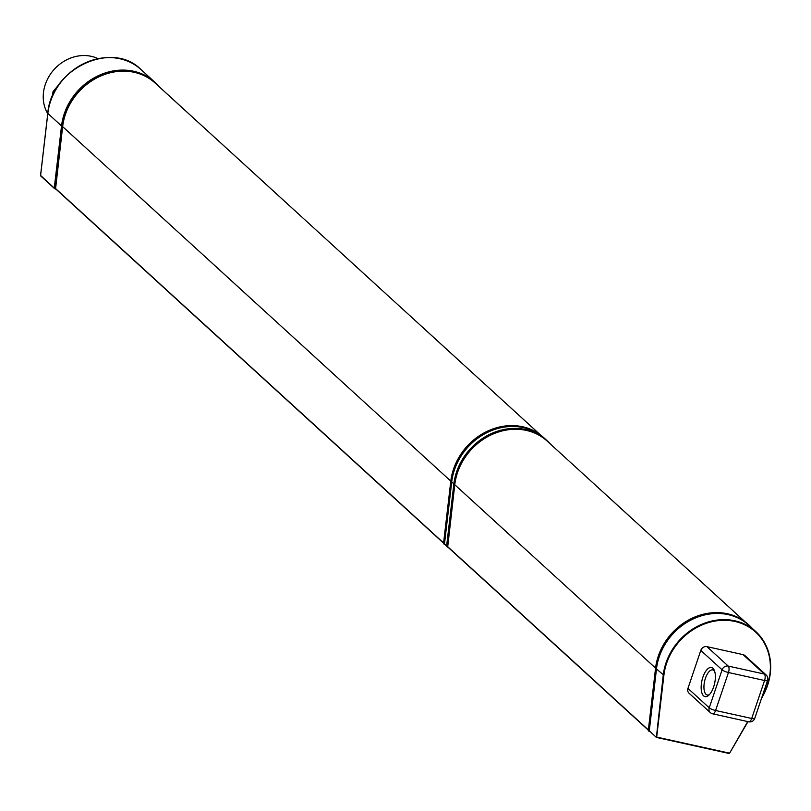 <?xml version="1.0" encoding="UTF-8"?>
<svg xmlns="http://www.w3.org/2000/svg" width="811" height="811" viewBox="0 0 811 811"><rect width="100%" height="100%" fill="white"/><g stroke="black" fill="none" stroke-linecap="round" stroke-linejoin="round"><path stroke-width="1.22" d="M55.939 189.156L55.178 188.993L62.447 126.638A57.997 50.627 -47.6 0 1 99.043 76.579A57.997 50.627 -47.6 0 1 155.286 82.894A57.997 50.627 -47.6 0 1 158.287 85.915M55.178 188.993L54.438 188.314L61.707 125.958A57.997 50.627 -47.6 0 1 98.303 75.899A57.997 50.627 -47.6 0 1 154.546 82.225A57.997 50.627 -47.6 0 1 154.911 82.56M158.855 86.432A58.199 50.809 132.4 0 0 154.678 82.073A58.199 50.809 132.4 0 0 98.243 75.727A58.199 50.809 132.4 0 0 61.524 125.958L54.276 188.081L40.601 175.45M54.732 188.588L54.276 188.081M54.296 188.284L40.58 175.581L47.829 113.459A58.199 50.809 -47.6 0 1 84.547 63.228A58.199 50.809 -47.6 0 1 140.992 69.564L154.678 82.073M47.758 113.722A38.522 33.626 -47.6 0 1 45.304 84.445A38.522 33.626 -47.6 0 1 98.03 58.666M60.146 83.097L53.08 91.542L52.076 97.138M540.339 434.818L155.144 83.046A57.794 50.444 132.4 0 0 99.104 76.751A57.794 50.444 132.4 0 0 62.64 126.628L55.564 188.821L443.587 543.086M712.92 668.294A14.892 6.488 -77.5 0 0 701.556 682.548A14.892 6.488 -77.5 0 0 708.52 695.463A14.892 6.488 -77.5 0 0 714.603 683.46A14.892 6.488 -77.5 0 0 714.146 670.008A14.892 6.488 -77.5 0 0 712.92 668.294M709.432 694.601A12.844 5.596 102.5 0 1 707.293 694.997A12.844 5.596 102.5 0 1 704.597 681.25A12.844 5.596 102.5 0 1 712.839 669.916A12.844 5.596 102.5 0 1 714.085 670.585A12.844 5.596 102.5 0 1 714.613 671.184M748.756 721.8L748.756 721.8A5.14 5.14 0 0 0 754.737 718.424A5.14 1.125 -161.3 0 1 751.716 718.475A5.14 2.24 102.5 0 1 748.756 721.8L712.646 713.822A5.14 5.14 0 0 1 710.284 712.595L710.284 712.595A5.14 4.481 132.4 0 0 712.139 713.548A5.14 2.24 -77.5 0 0 712.646 713.822A5.14 2.24 -77.5 0 0 715.596 710.497A5.14 1.125 -161.3 0 1 709.24 707.81A5.14 4.481 132.4 0 0 710.284 712.595L689.005 693.162A5.14 4.481 -47.6 0 1 687.951 688.377L700.805 650.392A5.14 4.481 -47.6 0 1 706.928 646.641L743.048 654.619A5.14 4.481 -47.6 0 1 744.903 655.572L766.182 675.005A5.14 4.481 132.4 0 0 764.327 674.053A5.14 2.24 102.5 0 1 764.57 680.49A5.14 1.125 18.7 0 0 767.591 680.449A5.14 5.14 0 0 0 766.182 675.005M446.638 545.874L444.509 543.755L451.717 481.947A57.794 50.444 -47.6 0 1 487.502 432.395A57.794 50.444 -47.6 0 1 543.228 437.484M648.344 730.082L447.692 546.918L454.768 484.735A57.794 50.444 -47.6 0 1 491.233 434.858A57.794 50.444 -47.6 0 1 547.273 441.154L745.106 621.814M656.048 737.118L649.276 730.752L656.484 668.943A57.794 50.444 -47.6 0 1 692.939 619.067A57.794 50.444 -47.6 0 1 748.989 625.362L755.74 631.526A57.794 50.444 132.4 0 0 699.69 625.23A57.794 50.444 132.4 0 0 663.236 675.107L656.393 737.412L729.332 753.125L656.687 737.087L663.895 675.269L656.484 668.943M656.454 737.412L729.038 753.46A0.517 0.517 0 0 0 729.596 753.216L747.722 721.567M747.935 721.618L729.596 753.216L747.995 721.628M728.46 672.512A5.14 2.24 -77.5 0 0 728.217 666.074A5.14 4.481 132.4 0 0 722.094 669.825A5.14 1.125 18.7 0 0 728.46 672.512L764.57 680.49L751.716 718.475L715.596 710.497L728.46 672.512M445.016 544.475L444.256 544.303L451.524 481.947A57.997 50.627 -47.6 0 1 488.121 431.898A57.997 50.627 -47.6 0 1 544.363 438.214A57.997 50.627 -47.6 0 1 545.499 439.288M444.256 544.303L443.516 543.634L450.784 481.278A57.997 50.627 -47.6 0 1 487.381 431.219A57.997 50.627 -47.6 0 1 543.623 437.534A57.997 50.627 -47.6 0 1 543.988 437.879M448.067 547.263L447.317 547.09L454.586 484.735A57.997 50.627 -47.6 0 1 491.172 434.686A57.997 50.627 -47.6 0 1 547.415 441.002A57.997 50.627 -47.6 0 1 550.416 444.022M447.317 547.09L446.577 546.421L453.846 484.066A57.997 50.627 -47.6 0 1 490.432 434.007A57.997 50.627 -47.6 0 1 546.675 440.322A57.997 50.627 -47.6 0 1 547.04 440.667M752.132 628.231A57.997 50.627 132.4 0 0 749.121 625.21A57.997 50.627 132.4 0 0 692.878 618.894A57.997 50.627 132.4 0 0 656.292 668.943L649.023 731.299L649.783 731.471M649.023 731.299L648.283 730.62L655.552 668.274A57.997 50.627 -47.6 0 1 692.138 618.215A57.997 50.627 -47.6 0 1 748.381 624.531A57.997 50.627 -47.6 0 1 748.756 624.875M62.447 126.638L61.707 125.958M61.524 125.958L47.788 113.388C50.748 68.793 112.09 39.911 140.992 69.564M700.805 650.392L722.094 669.825L709.24 707.81L687.951 688.377M443.597 542.924L55.432 188.446M450.804 481.116L62.64 126.628M446.658 545.712L444.509 543.755M453.856 483.903L451.717 481.947M648.364 729.92L447.571 546.553M655.572 668.112L454.768 484.735M663.895 675.269A57.277 49.998 -47.6 0 1 734.867 621.439A57.277 49.998 -47.6 0 1 762.066 696.953L761.914 697.207M761.59 698.18L762.259 697.034M762.066 696.953L762.279 696.984A57.794 50.444 132.4 0 0 755.74 631.526C773.076 649.824 775.275 671.66 762.32 697.044L761.488 698.474M743.048 654.619L764.327 674.053L728.217 666.074L706.928 646.641M451.524 481.947L450.784 481.278M454.586 484.735L453.846 484.066M656.292 668.943L655.552 668.274M155.286 82.894L154.546 82.225M54.408 188.456L40.712 175.946A0.517 0.517 0 0 1 40.55 175.511L47.788 113.388M443.576 543.157L55.564 188.821M446.628 545.945L444.641 544.13M648.334 730.153L447.692 546.918M754.737 718.424L767.591 680.449M544.363 438.214L543.623 437.534M547.415 441.002L546.675 440.322M749.121 625.21L748.381 624.531"/></g></svg>
